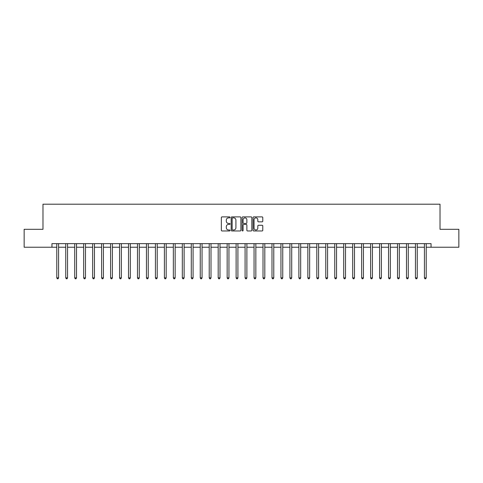 <?xml version="1.0" encoding="UTF-8"?>
<svg xmlns="http://www.w3.org/2000/svg" width="483" height="483" viewBox="0 0 483 483"><rect width="100%" height="100%" fill="white"/><g stroke="black" fill="none" stroke-linecap="round" stroke-linejoin="round"><path stroke-width="0.72" d="M230.023 217.38A0.495 0.495 0 0 0 229.528 216.885L222.047 216.885A0.706 0.706 0 0 0 221.347 217.591L221.347 230.264A0.706 0.706 0 0 0 222.047 230.965L229.528 230.965A0.495 0.495 0 0 0 230.023 230.476A0.495 0.495 0 0 0 229.528 229.98L228.562 229.98A2.252 2.252 0 0 1 226.31 227.728L226.31 226.672A2.252 2.252 0 0 1 228.562 224.42L229.528 224.42A0.495 0.495 0 0 0 230.023 223.925A0.495 0.495 0 0 0 229.528 223.43L228.562 223.43A2.252 2.252 0 0 1 226.31 221.178L226.31 220.121A2.252 2.252 0 0 1 228.562 217.869L229.528 217.869A0.495 0.495 0 0 0 230.023 217.38M262.076 221.848A0.706 0.706 0 0 0 262.782 221.142L262.782 217.591A0.706 0.706 0 0 0 262.076 216.885L253.768 216.885A0.706 0.706 0 0 0 253.068 217.591L253.068 230.264A0.706 0.706 0 0 0 253.768 230.965L262.076 230.965A0.706 0.706 0 0 0 262.782 230.264L262.782 225.966A0.706 0.706 0 0 0 262.076 225.265L258.52 225.265A0.706 0.706 0 0 0 257.819 225.966L257.819 228.097A1.884 1.884 0 0 1 255.936 229.98A1.884 1.884 0 0 1 254.052 228.097L254.052 219.753A1.884 1.884 0 0 1 255.936 217.869A1.884 1.884 0 0 1 257.819 219.753L257.819 221.142A0.706 0.706 0 0 0 258.52 221.848L262.076 221.848M51.947 247.236L24.15 247.236L24.15 229.304L42.981 229.304L42.981 204.2L440.019 204.2L440.019 229.304L458.85 229.304L458.85 247.236L431.053 247.236L431.053 243.649L51.947 243.649L51.947 247.236L56.789 247.236M240.884 217.591A0.706 0.706 0 0 0 240.178 216.885L231.87 216.885A0.706 0.706 0 0 0 231.17 217.591L231.17 230.264A0.706 0.706 0 0 0 231.87 230.965L240.178 230.965A0.706 0.706 0 0 0 240.884 230.264L240.884 217.591M242.822 216.885L251.13 216.885A0.706 0.706 0 0 1 251.83 217.591L251.83 230.264A0.706 0.706 0 0 1 251.13 230.965L247.574 230.965A0.706 0.706 0 0 1 246.867 230.264L246.867 225.12A0.706 0.706 0 0 0 246.167 224.42L243.806 224.42A0.706 0.706 0 0 0 243.1 225.12L243.1 230.476A0.495 0.495 0 0 1 242.611 230.965A0.495 0.495 0 0 1 242.116 230.476L242.116 217.591A0.706 0.706 0 0 1 242.822 216.885M58.582 247.236L65.754 247.236M67.548 247.236L74.72 247.236M76.513 247.236L83.686 247.236M85.479 247.236L92.658 247.236M94.451 247.236L101.623 247.236M103.416 247.236L110.589 247.236M112.382 247.236L119.555 247.236M121.348 247.236L128.52 247.236M130.313 247.236L137.486 247.236M139.279 247.236L146.452 247.236M148.245 247.236L155.423 247.236M157.216 247.236L164.389 247.236M166.182 247.236L173.355 247.236M175.148 247.236L182.32 247.236M184.114 247.236L191.286 247.236M193.079 247.236L200.252 247.236M202.045 247.236L209.217 247.236M211.011 247.236L218.189 247.236M219.982 247.236L227.155 247.236M228.948 247.236L236.121 247.236M237.914 247.236L245.086 247.236M246.879 247.236L254.052 247.236M255.845 247.236L263.018 247.236M264.811 247.236L271.989 247.236M273.783 247.236L280.955 247.236M282.748 247.236L289.921 247.236M291.714 247.236L298.886 247.236M300.68 247.236L307.852 247.236M309.645 247.236L316.818 247.236M318.611 247.236L325.784 247.236M327.577 247.236L334.755 247.236M336.548 247.236L343.721 247.236M345.514 247.236L352.687 247.236M354.48 247.236L361.652 247.236M363.445 247.236L370.618 247.236M372.411 247.236L379.584 247.236M381.377 247.236L388.549 247.236M390.342 247.236L397.521 247.236M399.314 247.236L406.487 247.236M408.28 247.236L415.452 247.236M417.246 247.236L424.418 247.236M426.211 247.236L431.053 247.236M232.643 217.869A0.495 0.495 0 0 0 232.154 218.364L232.154 229.485A0.495 0.495 0 0 0 232.643 229.98L233.669 229.98A2.252 2.252 0 0 0 235.921 227.728L235.921 220.121A2.252 2.252 0 0 0 233.669 217.869L232.643 217.869M246.867 219.789A1.884 1.884 0 0 0 244.984 217.905A1.884 1.884 0 0 0 243.1 219.789L243.1 222.729A0.706 0.706 0 0 0 243.806 223.43L246.167 223.43A0.706 0.706 0 0 0 246.867 222.729L246.867 219.789M58.672 243.649L58.636 243.74A0.718 0.718 0 0 0 58.582 244.012L58.582 277.87L56.789 277.87L56.789 244.012A0.718 0.718 0 0 0 56.734 243.74L56.698 243.649M58.582 277.87L58.045 278.8L57.326 278.8L56.789 277.87M67.638 243.649L67.602 243.74A0.718 0.718 0 0 0 67.548 244.012L67.548 277.87L65.754 277.87L65.754 244.012A0.718 0.718 0 0 0 65.7 243.74L65.664 243.649M67.548 277.87L67.01 278.8L66.292 278.8L65.754 277.87M76.604 243.649L76.568 243.74A0.718 0.718 0 0 0 76.513 244.012L76.513 277.87L74.72 277.87L74.72 244.012A0.718 0.718 0 0 0 74.672 243.74L74.636 243.649M76.513 277.87L75.976 278.8L75.257 278.8L74.72 277.87M85.569 243.649L85.533 243.74A0.718 0.718 0 0 0 85.479 244.012L85.479 277.87L83.686 277.87L83.686 244.012A0.718 0.718 0 0 0 83.637 243.74L83.601 243.649M85.479 277.87L84.942 278.8L84.223 278.8L83.686 277.87M94.535 243.649L94.499 243.74A0.718 0.718 0 0 0 94.451 244.012L94.451 277.87L92.658 277.87L92.658 244.012A0.718 0.718 0 0 0 92.603 243.74L92.567 243.649M94.451 277.87L93.907 278.8L93.195 278.8L92.658 277.87M103.501 243.649L103.465 243.74A0.718 0.718 0 0 0 103.416 244.012L103.416 277.87L101.623 277.87L101.623 244.012A0.718 0.718 0 0 0 101.569 243.74L101.533 243.649M103.416 277.87L102.879 278.8L102.161 278.8L101.623 277.87M112.473 243.649L112.43 243.74A0.718 0.718 0 0 0 112.382 244.012L112.382 277.87L110.589 277.87L110.589 244.012A0.718 0.718 0 0 0 110.535 243.74L110.498 243.649M112.382 277.87L111.845 278.8L111.126 278.8L110.589 277.87M121.438 243.649L121.402 243.74A0.718 0.718 0 0 0 121.348 244.012L121.348 277.87L119.555 277.87L119.555 244.012A0.718 0.718 0 0 0 119.5 243.74L119.464 243.649M121.348 277.87L120.81 278.8L120.092 278.8L119.555 277.87M130.404 243.649L130.368 243.74A0.718 0.718 0 0 0 130.313 244.012L130.313 277.87L128.52 277.87L128.52 244.012A0.718 0.718 0 0 0 128.472 243.74L128.43 243.649M130.313 277.87L129.776 278.8L129.058 278.8L128.52 277.87M139.37 243.649L139.333 243.74A0.718 0.718 0 0 0 139.279 244.012L139.279 277.87L137.486 277.87L137.486 244.012A0.718 0.718 0 0 0 137.438 243.74L137.401 243.649M139.279 277.87L138.742 278.8L138.023 278.8L137.486 277.87M148.335 243.649L148.299 243.74A0.718 0.718 0 0 0 148.245 244.012L148.245 277.87L146.452 277.87L146.452 244.012A0.718 0.718 0 0 0 146.403 243.74L146.367 243.649M148.245 277.87L147.707 278.8L146.995 278.8L146.452 277.87M157.301 243.649L157.265 243.74A0.718 0.718 0 0 0 157.216 244.012L157.216 277.87L155.423 277.87L155.423 244.012A0.718 0.718 0 0 0 155.369 243.74L155.333 243.649M157.216 277.87L156.673 278.8L155.961 278.8L155.423 277.87M166.267 243.649L166.23 243.74A0.718 0.718 0 0 0 166.182 244.012L166.182 277.87L164.389 277.87L164.389 244.012A0.718 0.718 0 0 0 164.335 243.74L164.298 243.649M166.182 277.87L165.645 278.8L164.926 278.8L164.389 277.87M175.238 243.649L175.196 243.74A0.718 0.718 0 0 0 175.148 244.012L175.148 277.87L173.355 277.87L173.355 244.012A0.718 0.718 0 0 0 173.3 243.74L173.264 243.649M175.148 277.87L174.611 278.8L173.892 278.8L173.355 277.87M184.204 243.649L184.168 243.74A0.718 0.718 0 0 0 184.114 244.012L184.114 277.87L182.32 277.87L182.32 244.012A0.718 0.718 0 0 0 182.266 243.74L182.23 243.649M184.114 277.87L183.576 278.8L182.858 278.8L182.32 277.87M193.17 243.649L193.134 243.74A0.718 0.718 0 0 0 193.079 244.012L193.079 277.87L191.286 277.87L191.286 244.012A0.718 0.718 0 0 0 191.238 243.74L191.202 243.649M193.079 277.87L192.542 278.8L191.823 278.8L191.286 277.87M202.136 243.649L202.099 243.74A0.718 0.718 0 0 0 202.045 244.012L202.045 277.87L200.252 277.87L200.252 244.012A0.718 0.718 0 0 0 200.204 243.74L200.167 243.649M202.045 277.87L201.508 278.8L200.789 278.8L200.252 277.87M211.101 243.649L211.065 243.74A0.718 0.718 0 0 0 211.011 244.012L211.011 277.87L209.217 277.87L209.217 244.012A0.718 0.718 0 0 0 209.169 243.74L209.133 243.649M211.011 277.87L210.473 278.8L209.761 278.8L209.217 277.87M220.067 243.649L220.031 243.74A0.718 0.718 0 0 0 219.982 244.012L219.982 277.87L218.189 277.87L218.189 244.012A0.718 0.718 0 0 0 218.135 243.74L218.099 243.649M219.982 277.87L219.445 278.8L218.727 278.8L218.189 277.87M229.033 243.649L228.996 243.74A0.718 0.718 0 0 0 228.948 244.012L228.948 277.87L227.155 277.87L227.155 244.012A0.718 0.718 0 0 0 227.101 243.74L227.064 243.649M228.948 277.87L228.411 278.8L227.692 278.8L227.155 277.87M238.004 243.649L237.968 243.74A0.718 0.718 0 0 0 237.914 244.012L237.914 277.87L236.121 277.87L236.121 244.012A0.718 0.718 0 0 0 236.066 243.74L236.03 243.649M237.914 277.87L237.376 278.8L236.658 278.8L236.121 277.87M246.97 243.649L246.934 243.74A0.718 0.718 0 0 0 246.879 244.012L246.879 277.87L245.086 277.87L245.086 244.012A0.718 0.718 0 0 0 245.032 243.74L244.996 243.649M246.879 277.87L246.342 278.8L245.624 278.8L245.086 277.87M255.936 243.649L255.899 243.74A0.718 0.718 0 0 0 255.845 244.012L255.845 277.87L254.052 277.87L254.052 244.012A0.718 0.718 0 0 0 254.004 243.74L253.967 243.649M255.845 277.87L255.308 278.8L254.589 278.8L254.052 277.87M264.901 243.649L264.865 243.74A0.718 0.718 0 0 0 264.811 244.012L264.811 277.87L263.018 277.87L263.018 244.012A0.718 0.718 0 0 0 262.969 243.74L262.933 243.649M264.811 277.87L264.273 278.8L263.555 278.8L263.018 277.87M273.867 243.649L273.831 243.74A0.718 0.718 0 0 0 273.783 244.012L273.783 277.87L271.989 277.87L271.989 244.012A0.718 0.718 0 0 0 271.935 243.74L271.899 243.649M273.783 277.87L273.239 278.8L272.527 278.8L271.989 277.87M282.833 243.649L282.796 243.74A0.718 0.718 0 0 0 282.748 244.012L282.748 277.87L280.955 277.87L280.955 244.012A0.718 0.718 0 0 0 280.901 243.74L280.865 243.649M282.748 277.87L282.211 278.8L281.492 278.8L280.955 277.87M291.798 243.649L291.762 243.74A0.718 0.718 0 0 0 291.714 244.012L291.714 277.87L289.921 277.87L289.921 244.012A0.718 0.718 0 0 0 289.866 243.74L289.83 243.649M291.714 277.87L291.177 278.8L290.458 278.8L289.921 277.87M300.77 243.649L300.734 243.74A0.718 0.718 0 0 0 300.68 244.012L300.68 277.87L298.886 277.87L298.886 244.012A0.718 0.718 0 0 0 298.832 243.74L298.796 243.649M300.68 277.87L300.142 278.8L299.424 278.8L298.886 277.87M309.736 243.649L309.7 243.74A0.718 0.718 0 0 0 309.645 244.012L309.645 277.87L307.852 277.87L307.852 244.012A0.718 0.718 0 0 0 307.804 243.74L307.762 243.649M309.645 277.87L309.108 278.8L308.389 278.8L307.852 277.87M318.702 243.649L318.665 243.74A0.718 0.718 0 0 0 318.611 244.012L318.611 277.87L316.818 277.87L316.818 244.012A0.718 0.718 0 0 0 316.77 243.74L316.733 243.649M318.611 277.87L318.074 278.8L317.355 278.8L316.818 277.87M327.667 243.649L327.631 243.74A0.718 0.718 0 0 0 327.577 244.012L327.577 277.87L325.784 277.87L325.784 244.012A0.718 0.718 0 0 0 325.735 243.74L325.699 243.649M327.577 277.87L327.039 278.8L326.327 278.8L325.784 277.87M336.633 243.649L336.597 243.74A0.718 0.718 0 0 0 336.548 244.012L336.548 277.87L334.755 277.87L334.755 244.012A0.718 0.718 0 0 0 334.701 243.74L334.665 243.649M336.548 277.87L336.005 278.8L335.293 278.8L334.755 277.87M345.599 243.649L345.562 243.74A0.718 0.718 0 0 0 345.514 244.012L345.514 277.87L343.721 277.87L343.721 244.012A0.718 0.718 0 0 0 343.667 243.74L343.63 243.649M345.514 277.87L344.977 278.8L344.258 278.8L343.721 277.87M354.57 243.649L354.528 243.74A0.718 0.718 0 0 0 354.48 244.012L354.48 277.87L352.687 277.87L352.687 244.012A0.718 0.718 0 0 0 352.632 243.74L352.596 243.649M354.48 277.87L353.942 278.8L353.224 278.8L352.687 277.87M363.536 243.649L363.5 243.74A0.718 0.718 0 0 0 363.445 244.012L363.445 277.87L361.652 277.87L361.652 244.012A0.718 0.718 0 0 0 361.598 243.74L361.562 243.649M363.445 277.87L362.908 278.8L362.19 278.8L361.652 277.87M372.502 243.649L372.465 243.74A0.718 0.718 0 0 0 372.411 244.012L372.411 277.87L370.618 277.87L370.618 244.012A0.718 0.718 0 0 0 370.57 243.74L370.527 243.649M372.411 277.87L371.874 278.8L371.155 278.8L370.618 277.87M381.467 243.649L381.431 243.74A0.718 0.718 0 0 0 381.377 244.012L381.377 277.87L379.584 277.87L379.584 244.012A0.718 0.718 0 0 0 379.535 243.74L379.499 243.649M381.377 277.87L380.839 278.8L380.121 278.8L379.584 277.87M390.433 243.649L390.397 243.74A0.718 0.718 0 0 0 390.342 244.012L390.342 277.87L388.549 277.87L388.549 244.012A0.718 0.718 0 0 0 388.501 243.74L388.465 243.649M390.342 277.87L389.805 278.8L389.093 278.8L388.549 277.87M399.399 243.649L399.363 243.74A0.718 0.718 0 0 0 399.314 244.012L399.314 277.87L397.521 277.87L397.521 244.012A0.718 0.718 0 0 0 397.467 243.74L397.431 243.649M399.314 277.87L398.777 278.8L398.058 278.8L397.521 277.87M408.364 243.649L408.328 243.74A0.718 0.718 0 0 0 408.28 244.012L408.28 277.87L406.487 277.87L406.487 244.012A0.718 0.718 0 0 0 406.432 243.74L406.396 243.649M408.28 277.87L407.743 278.8L407.024 278.8L406.487 277.87M417.336 243.649L417.3 243.74A0.718 0.718 0 0 0 417.246 244.012L417.246 277.87L415.452 277.87L415.452 244.012A0.718 0.718 0 0 0 415.398 243.74L415.362 243.649M417.246 277.87L416.708 278.8L415.99 278.8L415.452 277.87M426.302 243.649L426.266 243.74A0.718 0.718 0 0 0 426.211 244.012L426.211 277.87L424.418 277.87L424.418 244.012A0.718 0.718 0 0 0 424.364 243.74L424.328 243.649M426.211 277.87L425.674 278.8L424.955 278.8L424.418 277.87"/></g></svg>
